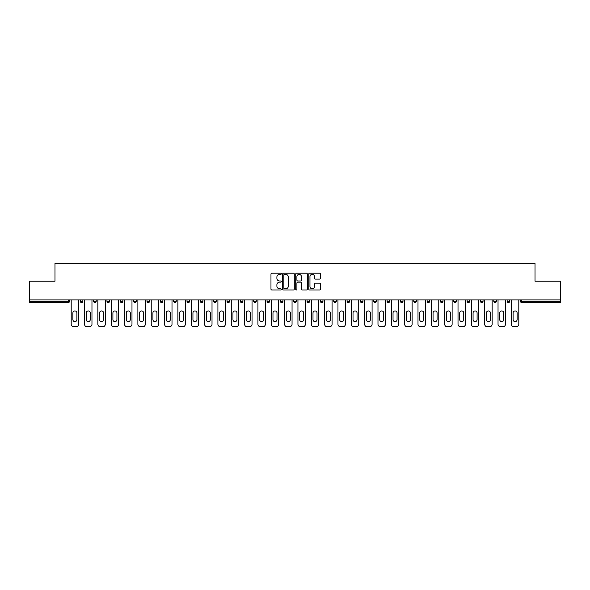 <?xml version="1.0" encoding="UTF-8"?>
<svg xmlns="http://www.w3.org/2000/svg" width="590" height="590" viewBox="0 0 590 590"><rect width="100%" height="100%" fill="white"/><g stroke="black" fill="none" stroke-linecap="round" stroke-linejoin="round"><path stroke-width="0.89" d="M281.319 273.767A0.59 0.59 0 0 0 280.729 273.185L271.813 273.185A0.841 0.841 0 0 0 270.972 274.018L270.972 289.13A0.841 0.841 0 0 0 271.813 289.97L280.729 289.97A0.59 0.59 0 0 0 281.319 289.38A0.59 0.59 0 0 0 280.729 288.79L279.579 288.79A2.685 2.685 0 0 1 276.894 286.106L276.894 284.852A2.685 2.685 0 0 1 279.579 282.16L280.729 282.16A0.59 0.59 0 0 0 281.319 281.578A0.59 0.59 0 0 0 280.729 280.988L279.579 280.988A2.685 2.685 0 0 1 276.894 278.303L276.894 277.042A2.685 2.685 0 0 1 279.579 274.357L280.729 274.357A0.59 0.59 0 0 0 281.319 273.767M319.529 279.1A0.841 0.841 0 0 0 320.37 278.259L320.37 274.018A0.841 0.841 0 0 0 319.529 273.185L309.625 273.185A0.841 0.841 0 0 0 308.784 274.018L308.784 289.13A0.841 0.841 0 0 0 309.625 289.97L319.529 289.97A0.841 0.841 0 0 0 320.37 289.13L320.37 284.011A0.841 0.841 0 0 0 319.529 283.171L315.289 283.171A0.841 0.841 0 0 0 314.448 284.011L314.448 286.548A2.242 2.242 0 0 1 312.206 288.79A2.242 2.242 0 0 1 309.964 286.548L309.964 276.599A2.242 2.242 0 0 1 312.206 274.357A2.242 2.242 0 0 1 314.448 276.599L314.448 278.259A0.841 0.841 0 0 0 315.289 279.1L319.529 279.1M29.5 299.919L29.5 281.194L54.981 281.194L54.981 263.236L535.019 263.236L535.019 281.194L560.5 281.194L560.5 299.919L29.5 299.919L29.5 301.284L68.234 301.284L68.234 299.919M294.263 274.018A0.841 0.841 0 0 0 293.429 273.185L283.524 273.185A0.841 0.841 0 0 0 282.684 274.018L282.684 289.13A0.841 0.841 0 0 0 283.524 289.97L293.429 289.97A0.841 0.841 0 0 0 294.263 289.13L294.263 274.018M296.571 273.185L306.476 273.185A0.841 0.841 0 0 1 307.316 274.018L307.316 289.13A0.841 0.841 0 0 1 306.476 289.97L302.242 289.97A0.841 0.841 0 0 1 301.401 289.13L301.401 283.001A0.841 0.841 0 0 0 300.561 282.16L297.751 282.16A0.841 0.841 0 0 0 296.91 283.001L296.91 289.38A0.59 0.59 0 0 1 296.32 289.97A0.59 0.59 0 0 1 295.738 289.38L295.738 274.018A0.841 0.841 0 0 1 296.571 273.185M69.517 299.919L69.517 301.284A1.283 1.283 0 0 1 68.234 302.567L29.5 302.567L29.5 301.284M560.5 299.919L560.5 302.567L521.767 302.567A1.283 1.283 0 0 1 520.483 301.284L520.483 299.919M82.858 299.919L82.858 301.284L80.292 301.284A1.283 1.283 0 0 0 81.575 302.567A1.283 1.283 0 0 1 80.292 301.284L80.292 299.919M68.234 302.567A1.283 1.283 0 0 0 69.517 301.284L68.234 301.284L68.234 302.567M93.633 299.919L93.633 301.284L93.633 299.919M96.192 299.919L96.192 301.284L96.192 299.919M109.534 299.919L109.534 301.284L106.967 301.284A1.283 1.283 0 0 0 108.25 302.567A1.283 1.283 0 0 1 106.967 301.284L106.967 299.919M120.308 299.919L120.308 301.284L120.308 299.919M122.875 299.919L122.875 301.284L122.875 299.919M133.65 299.919L133.65 301.284L133.65 299.919M136.216 299.919L136.216 301.284L136.216 299.919M149.55 299.919L149.55 301.284A1.283 1.283 0 0 1 148.267 302.567A1.283 1.283 0 0 1 146.984 301.284L146.984 299.919M160.325 301.284L162.892 301.284L162.892 299.919L162.892 301.284A1.283 1.283 0 0 1 161.608 302.567A1.283 1.283 0 0 1 160.325 301.284L160.325 299.919M173.667 301.284L176.233 301.284L176.233 299.919L176.233 301.284A1.283 1.283 0 0 1 174.95 302.567A1.283 1.283 0 0 1 173.667 301.284L173.667 299.919M189.567 299.919L189.567 301.284A1.283 1.283 0 0 1 188.284 302.567A1.283 1.283 0 0 1 187.008 301.284L187.008 299.919M200.342 299.919L200.342 301.284L200.342 299.919M202.908 299.919L202.908 301.284L202.908 299.919M216.25 299.919L216.25 301.284A1.283 1.283 0 0 1 214.967 302.567A1.283 1.283 0 0 1 213.683 301.284L213.683 299.919M227.025 299.919L227.025 301.284L227.025 299.919M229.584 299.919L229.584 301.284A1.283 1.283 0 0 1 228.308 302.567A1.283 1.283 0 0 1 227.025 301.284L229.584 301.284M242.925 299.919L242.925 301.284L240.359 301.284A1.283 1.283 0 0 0 241.642 302.567A1.283 1.283 0 0 1 240.359 301.284L240.359 299.919M253.7 301.284L256.267 301.284L256.267 299.919L256.267 301.284A1.283 1.283 0 0 1 254.983 302.567A1.283 1.283 0 0 1 253.7 301.284L253.7 299.919M267.041 301.284L269.608 301.284L269.608 299.919L269.608 301.284A1.283 1.283 0 0 1 268.325 302.567A1.283 1.283 0 0 1 267.041 301.284L267.041 299.919M282.942 299.919L282.942 301.284A1.283 1.283 0 0 1 281.659 302.567A1.283 1.283 0 0 1 280.375 301.284L280.375 299.919M295 302.567A1.283 1.283 0 0 0 296.283 301.284L296.283 299.919L296.283 301.284A1.283 1.283 0 0 1 295 302.567A1.283 1.283 0 0 1 293.717 301.284L293.717 299.919M309.625 299.919L309.625 301.284A1.283 1.283 0 0 1 308.341 302.567A1.283 1.283 0 0 1 307.058 301.284L307.058 299.919M322.959 299.919L322.959 301.284A1.283 1.283 0 0 1 321.675 302.567A1.283 1.283 0 0 1 320.392 301.284L320.392 299.919M333.733 299.919L333.733 301.284L333.733 299.919M336.3 299.919L336.3 301.284A1.283 1.283 0 0 1 335.017 302.567A1.283 1.283 0 0 1 333.733 301.284L336.3 301.284M347.075 299.919L347.075 301.284L347.075 299.919M349.641 299.919L349.641 301.284A1.283 1.283 0 0 1 348.358 302.567A1.283 1.283 0 0 1 347.075 301.284L349.641 301.284A1.283 1.283 0 0 1 348.358 302.567M360.416 299.919L360.416 301.284L360.416 299.919M362.975 299.919L362.975 301.284A1.283 1.283 0 0 1 361.692 302.567A1.283 1.283 0 0 1 360.416 301.284A1.283 1.283 0 0 0 361.692 302.567A1.283 1.283 0 0 0 362.975 301.284L360.416 301.284A1.283 1.283 0 0 0 361.692 302.567M373.75 299.919L373.75 301.284L373.75 299.919M376.317 299.919L376.317 301.284A1.283 1.283 0 0 1 375.034 302.567A1.283 1.283 0 0 1 373.75 301.284A1.283 1.283 0 0 0 375.034 302.567A1.283 1.283 0 0 0 376.317 301.284L373.75 301.284A1.283 1.283 0 0 0 375.034 302.567M388.375 302.567A1.283 1.283 0 0 0 389.658 301.284L389.658 299.919L389.658 301.284A1.283 1.283 0 0 1 388.375 302.567A1.283 1.283 0 0 1 387.092 301.284L387.092 299.919M402.992 299.919L402.992 301.284L400.433 301.284A1.283 1.283 0 0 0 401.716 302.567A1.283 1.283 0 0 1 400.433 301.284L400.433 299.919M416.334 299.919L416.334 301.284A1.283 1.283 0 0 1 415.05 302.567A1.283 1.283 0 0 1 413.767 301.284L413.767 299.919M427.108 299.919L427.108 301.284L427.108 299.919M429.675 299.919L429.675 301.284L429.675 299.919M443.016 299.919L443.016 301.284A1.283 1.283 0 0 1 441.733 302.567A1.283 1.283 0 0 1 440.45 301.284L440.45 299.919M456.35 299.919L456.35 301.284L453.784 301.284A1.283 1.283 0 0 0 455.067 302.567A1.283 1.283 0 0 1 453.784 301.284L453.784 299.919M469.692 299.919L469.692 301.284A1.283 1.283 0 0 1 468.408 302.567A1.283 1.283 0 0 1 467.125 301.284L467.125 299.919M483.033 299.919L483.033 301.284L480.467 301.284A1.283 1.283 0 0 0 481.75 302.567A1.283 1.283 0 0 1 480.467 301.284L480.467 299.919M496.367 299.919L496.367 301.284A1.283 1.283 0 0 1 495.084 302.567A1.283 1.283 0 0 1 493.808 301.284L493.808 299.919M509.708 299.919L509.708 301.284L507.142 301.284A1.283 1.283 0 0 0 508.425 302.567A1.283 1.283 0 0 1 507.142 301.284L507.142 299.919M81.575 302.567A1.283 1.283 0 0 0 82.858 301.284A1.283 1.283 0 0 1 81.575 302.567A1.283 1.283 0 0 1 80.292 301.284M94.916 302.567A1.283 1.283 0 0 1 93.633 301.284L96.192 301.284A1.283 1.283 0 0 1 94.916 302.567M108.25 302.567A1.283 1.283 0 0 0 109.534 301.284A1.283 1.283 0 0 1 108.25 302.567A1.283 1.283 0 0 1 106.967 301.284M121.592 302.567A1.283 1.283 0 0 1 120.308 301.284A1.283 1.283 0 0 0 121.592 302.567A1.283 1.283 0 0 0 122.875 301.284A1.283 1.283 0 0 1 121.592 302.567A1.283 1.283 0 0 1 120.308 301.284L122.875 301.284M134.933 302.567A1.283 1.283 0 0 1 133.65 301.284A1.283 1.283 0 0 0 134.933 302.567A1.283 1.283 0 0 0 136.216 301.284A1.283 1.283 0 0 1 134.933 302.567A1.283 1.283 0 0 1 133.65 301.284L136.216 301.284M201.625 302.567A1.283 1.283 0 0 1 200.342 301.284L202.908 301.284A1.283 1.283 0 0 1 201.625 302.567M240.359 301.284A1.283 1.283 0 0 0 241.642 302.567A1.283 1.283 0 0 0 242.925 301.284M400.433 301.284A1.283 1.283 0 0 0 401.716 302.567A1.283 1.283 0 0 0 402.992 301.284M428.392 302.567A1.283 1.283 0 0 1 427.108 301.284A1.283 1.283 0 0 0 428.392 302.567A1.283 1.283 0 0 0 429.675 301.284A1.283 1.283 0 0 1 428.392 302.567A1.283 1.283 0 0 1 427.108 301.284L429.675 301.284M453.784 301.284A1.283 1.283 0 0 0 455.067 302.567A1.283 1.283 0 0 0 456.35 301.284M481.75 302.567A1.283 1.283 0 0 0 483.033 301.284A1.283 1.283 0 0 1 481.75 302.567A1.283 1.283 0 0 1 480.467 301.284M507.142 301.284A1.283 1.283 0 0 0 508.425 302.567A1.283 1.283 0 0 0 509.708 301.284M284.446 274.357A0.59 0.59 0 0 0 283.856 274.947L283.856 288.208A0.59 0.59 0 0 0 284.446 288.79L285.663 288.79A2.685 2.685 0 0 0 288.348 286.106L288.348 277.042A2.685 2.685 0 0 0 285.663 274.357L284.446 274.357M301.401 276.644A2.242 2.242 0 0 0 299.152 274.402A2.242 2.242 0 0 0 296.91 276.644L296.91 280.147A0.841 0.841 0 0 0 297.751 280.988L300.561 280.988A0.841 0.841 0 0 0 301.401 280.147L301.401 276.644M78.625 299.919L78.625 324.198A2.567 2.567 0 0 1 76.058 326.764L73.75 326.764A2.567 2.567 0 0 1 71.183 324.198L71.183 299.919M72.895 312.958A2.006 2.006 0 0 1 74.908 310.945A2.006 2.006 0 0 1 76.914 312.958L76.914 319.625A2.006 2.006 0 0 1 74.908 321.639A2.006 2.006 0 0 1 72.895 319.625L72.895 312.958M91.966 299.919L91.966 324.198A2.567 2.567 0 0 1 89.4 326.764L87.091 326.764A2.567 2.567 0 0 1 84.525 324.198L84.525 299.919M86.236 312.958A2.006 2.006 0 0 1 88.242 310.945A2.006 2.006 0 0 1 90.255 312.958L90.255 319.625A2.006 2.006 0 0 1 88.242 321.639A2.006 2.006 0 0 1 86.236 319.625L86.236 312.958M105.3 299.919L105.3 324.198A2.567 2.567 0 0 1 102.734 326.764L100.425 326.764A2.567 2.567 0 0 1 97.866 324.198L97.866 299.919M99.57 312.958A2.006 2.006 0 0 1 101.583 310.945A2.006 2.006 0 0 1 103.589 312.958L103.589 319.625A2.006 2.006 0 0 1 101.583 321.639A2.006 2.006 0 0 1 99.57 319.625L99.57 312.958M118.642 299.919L118.642 324.198A2.567 2.567 0 0 1 116.075 326.764L113.767 326.764A2.567 2.567 0 0 1 111.2 324.198L111.2 299.919M112.911 312.958A2.006 2.006 0 0 1 114.925 310.945A2.006 2.006 0 0 1 116.931 312.958L116.931 319.625A2.006 2.006 0 0 1 114.925 321.639A2.006 2.006 0 0 1 112.911 319.625L112.911 312.958M131.983 299.919L131.983 324.198A2.567 2.567 0 0 1 129.417 326.764L127.108 326.764A2.567 2.567 0 0 1 124.542 324.198L124.542 299.919M126.253 312.958A2.006 2.006 0 0 1 128.259 310.945A2.006 2.006 0 0 1 130.272 312.958L130.272 319.625A2.006 2.006 0 0 1 128.259 321.639A2.006 2.006 0 0 1 126.253 319.625L126.253 312.958M145.317 299.919L145.317 324.198A2.567 2.567 0 0 1 142.758 326.764L140.442 326.764A2.567 2.567 0 0 1 137.883 324.198L137.883 299.919M139.594 312.958A2.006 2.006 0 0 1 141.6 310.945A2.006 2.006 0 0 1 143.606 312.958L143.606 319.625A2.006 2.006 0 0 1 141.6 321.639A2.006 2.006 0 0 1 139.594 319.625L139.594 312.958M158.658 299.919L158.658 324.198A2.567 2.567 0 0 1 156.092 326.764L153.784 326.764A2.567 2.567 0 0 1 151.217 324.198L151.217 299.919M152.928 312.958A2.006 2.006 0 0 1 154.941 310.945A2.006 2.006 0 0 1 156.947 312.958L156.947 319.625A2.006 2.006 0 0 1 154.941 321.639A2.006 2.006 0 0 1 152.928 319.625L152.928 312.958M172 299.919L172 324.198A2.567 2.567 0 0 1 169.433 326.764L167.125 326.764A2.567 2.567 0 0 1 164.558 324.198L164.558 299.919M166.269 312.958A2.006 2.006 0 0 1 168.275 310.945A2.006 2.006 0 0 1 170.289 312.958L170.289 319.625A2.006 2.006 0 0 1 168.275 321.639A2.006 2.006 0 0 1 166.269 319.625L166.269 312.958M185.334 299.919L185.334 324.198A2.567 2.567 0 0 1 182.775 326.764L180.466 326.764A2.567 2.567 0 0 1 177.9 324.198L177.9 299.919M179.611 312.958A2.006 2.006 0 0 1 181.617 310.945A2.006 2.006 0 0 1 183.63 312.958L183.63 319.625A2.006 2.006 0 0 1 181.617 321.639A2.006 2.006 0 0 1 179.611 319.625L179.611 312.958M198.675 299.919L198.675 324.198A2.567 2.567 0 0 1 196.109 326.764L193.8 326.764A2.567 2.567 0 0 1 191.234 324.198L191.234 299.919M192.945 312.958A2.006 2.006 0 0 1 194.958 310.945A2.006 2.006 0 0 1 196.964 312.958L196.964 319.625A2.006 2.006 0 0 1 194.958 321.639A2.006 2.006 0 0 1 192.945 319.625L192.945 312.958M212.017 299.919L212.017 324.198A2.567 2.567 0 0 1 209.45 326.764L207.142 326.764A2.567 2.567 0 0 1 204.575 324.198L204.575 299.919M206.286 312.958A2.006 2.006 0 0 1 208.292 310.945A2.006 2.006 0 0 1 210.306 312.958L210.306 319.625A2.006 2.006 0 0 1 208.292 321.639A2.006 2.006 0 0 1 206.286 319.625L206.286 312.958M225.358 299.919L225.358 324.198A2.567 2.567 0 0 1 222.791 326.764L220.483 326.764A2.567 2.567 0 0 1 217.917 324.198L217.917 299.919M219.628 312.958A2.006 2.006 0 0 1 221.633 310.945A2.006 2.006 0 0 1 223.647 312.958L223.647 319.625A2.006 2.006 0 0 1 221.633 321.639A2.006 2.006 0 0 1 219.628 319.625L219.628 312.958M238.692 299.919L238.692 324.198A2.567 2.567 0 0 1 236.125 326.764L233.817 326.764A2.567 2.567 0 0 1 231.258 324.198L231.258 299.919M232.962 312.958A2.006 2.006 0 0 1 234.975 310.945A2.006 2.006 0 0 1 236.981 312.958L236.981 319.625A2.006 2.006 0 0 1 234.975 321.639A2.006 2.006 0 0 1 232.962 319.625L232.962 312.958M252.033 299.919L252.033 324.198A2.567 2.567 0 0 1 249.467 326.764L247.158 326.764A2.567 2.567 0 0 1 244.592 324.198L244.592 299.919M246.303 312.958A2.006 2.006 0 0 1 248.316 310.945A2.006 2.006 0 0 1 250.322 312.958L250.322 319.625A2.006 2.006 0 0 1 248.316 321.639A2.006 2.006 0 0 1 246.303 319.625L246.303 312.958M265.375 299.919L265.375 324.198A2.567 2.567 0 0 1 262.808 326.764L260.5 326.764A2.567 2.567 0 0 1 257.933 324.198L257.933 299.919M259.644 312.958A2.006 2.006 0 0 1 261.65 310.945A2.006 2.006 0 0 1 263.664 312.958L263.664 319.625A2.006 2.006 0 0 1 261.65 321.639A2.006 2.006 0 0 1 259.644 319.625L259.644 312.958M278.709 299.919L278.709 324.198A2.567 2.567 0 0 1 276.142 326.764L273.834 326.764A2.567 2.567 0 0 1 271.275 324.198L271.275 299.919M272.978 312.958A2.006 2.006 0 0 1 274.992 310.945A2.006 2.006 0 0 1 276.998 312.958L276.998 319.625A2.006 2.006 0 0 1 274.992 321.639A2.006 2.006 0 0 1 272.978 319.625L272.978 312.958M292.05 299.919L292.05 324.198A2.567 2.567 0 0 1 289.483 326.764L287.175 326.764A2.567 2.567 0 0 1 284.609 324.198L284.609 299.919M286.32 312.958A2.006 2.006 0 0 1 288.333 310.945A2.006 2.006 0 0 1 290.339 312.958L290.339 319.625A2.006 2.006 0 0 1 288.333 321.639A2.006 2.006 0 0 1 286.32 319.625L286.32 312.958M305.391 299.919L305.391 324.198A2.567 2.567 0 0 1 302.825 326.764L300.517 326.764A2.567 2.567 0 0 1 297.95 324.198L297.95 299.919M299.661 312.958A2.006 2.006 0 0 1 301.667 310.945A2.006 2.006 0 0 1 303.68 312.958L303.68 319.625A2.006 2.006 0 0 1 301.667 321.639A2.006 2.006 0 0 1 299.661 319.625L299.661 312.958M318.725 299.919L318.725 324.198A2.567 2.567 0 0 1 316.166 326.764L313.858 326.764A2.567 2.567 0 0 1 311.291 324.198L311.291 299.919M313.002 312.958A2.006 2.006 0 0 1 315.008 310.945A2.006 2.006 0 0 1 317.022 312.958L317.022 319.625A2.006 2.006 0 0 1 315.008 321.639A2.006 2.006 0 0 1 313.002 319.625L313.002 312.958M332.067 299.919L332.067 324.198A2.567 2.567 0 0 1 329.5 326.764L327.192 326.764A2.567 2.567 0 0 1 324.625 324.198L324.625 299.919M326.336 312.958A2.006 2.006 0 0 1 328.35 310.945A2.006 2.006 0 0 1 330.356 312.958L330.356 319.625A2.006 2.006 0 0 1 328.35 321.639A2.006 2.006 0 0 1 326.336 319.625L326.336 312.958M345.408 299.919L345.408 324.198A2.567 2.567 0 0 1 342.842 326.764L340.533 326.764A2.567 2.567 0 0 1 337.967 324.198L337.967 299.919M339.678 312.958A2.006 2.006 0 0 1 341.684 310.945A2.006 2.006 0 0 1 343.697 312.958L343.697 319.625A2.006 2.006 0 0 1 341.684 321.639A2.006 2.006 0 0 1 339.678 319.625L339.678 312.958M358.742 299.919L358.742 324.198A2.567 2.567 0 0 1 356.183 326.764L353.875 326.764A2.567 2.567 0 0 1 351.308 324.198L351.308 299.919M353.019 312.958A2.006 2.006 0 0 1 355.025 310.945A2.006 2.006 0 0 1 357.038 312.958L357.038 319.625A2.006 2.006 0 0 1 355.025 321.639A2.006 2.006 0 0 1 353.019 319.625L353.019 312.958M372.084 299.919L372.084 324.198A2.567 2.567 0 0 1 369.517 326.764L367.209 326.764A2.567 2.567 0 0 1 364.642 324.198L364.642 299.919M366.353 312.958A2.006 2.006 0 0 1 368.367 310.945A2.006 2.006 0 0 1 370.373 312.958L370.373 319.625A2.006 2.006 0 0 1 368.367 321.639A2.006 2.006 0 0 1 366.353 319.625L366.353 312.958M385.425 299.919L385.425 324.198A2.567 2.567 0 0 1 382.858 326.764L380.55 326.764A2.567 2.567 0 0 1 377.983 324.198L377.983 299.919M379.695 312.958A2.006 2.006 0 0 1 381.708 310.945A2.006 2.006 0 0 1 383.714 312.958L383.714 319.625A2.006 2.006 0 0 1 381.708 321.639A2.006 2.006 0 0 1 379.695 319.625L379.695 312.958M398.766 299.919L398.766 324.198A2.567 2.567 0 0 1 396.2 326.764L393.891 326.764A2.567 2.567 0 0 1 391.325 324.198L391.325 299.919M393.036 312.958A2.006 2.006 0 0 1 395.042 310.945A2.006 2.006 0 0 1 397.055 312.958L397.055 319.625A2.006 2.006 0 0 1 395.042 321.639A2.006 2.006 0 0 1 393.036 319.625L393.036 312.958M412.1 299.919L412.1 324.198A2.567 2.567 0 0 1 409.534 326.764L407.225 326.764A2.567 2.567 0 0 1 404.666 324.198L404.666 299.919M406.37 312.958A2.006 2.006 0 0 1 408.383 310.945A2.006 2.006 0 0 1 410.389 312.958L410.389 319.625A2.006 2.006 0 0 1 408.383 321.639A2.006 2.006 0 0 1 406.37 319.625L406.37 312.958M425.442 299.919L425.442 324.198A2.567 2.567 0 0 1 422.875 326.764L420.567 326.764A2.567 2.567 0 0 1 418 324.198L418 299.919M419.711 312.958A2.006 2.006 0 0 1 421.725 310.945A2.006 2.006 0 0 1 423.731 312.958L423.731 319.625A2.006 2.006 0 0 1 421.725 321.639A2.006 2.006 0 0 1 419.711 319.625L419.711 312.958M438.783 299.919L438.783 324.198A2.567 2.567 0 0 1 436.217 326.764L433.908 326.764A2.567 2.567 0 0 1 431.342 324.198L431.342 299.919M433.053 312.958A2.006 2.006 0 0 1 435.059 310.945A2.006 2.006 0 0 1 437.072 312.958L437.072 319.625A2.006 2.006 0 0 1 435.059 321.639A2.006 2.006 0 0 1 433.053 319.625L433.053 312.958M452.117 299.919L452.117 324.198A2.567 2.567 0 0 1 449.558 326.764L447.242 326.764A2.567 2.567 0 0 1 444.683 324.198L444.683 299.919M446.394 312.958A2.006 2.006 0 0 1 448.4 310.945A2.006 2.006 0 0 1 450.406 312.958L450.406 319.625A2.006 2.006 0 0 1 448.4 321.639A2.006 2.006 0 0 1 446.394 319.625L446.394 312.958M465.458 299.919L465.458 324.198A2.567 2.567 0 0 1 462.892 326.764L460.584 326.764A2.567 2.567 0 0 1 458.017 324.198L458.017 299.919M459.728 312.958A2.006 2.006 0 0 1 461.741 310.945A2.006 2.006 0 0 1 463.747 312.958L463.747 319.625A2.006 2.006 0 0 1 461.741 321.639A2.006 2.006 0 0 1 459.728 319.625L459.728 312.958M478.8 299.919L478.8 324.198A2.567 2.567 0 0 1 476.233 326.764L473.925 326.764A2.567 2.567 0 0 1 471.358 324.198L471.358 299.919M473.069 312.958A2.006 2.006 0 0 1 475.075 310.945A2.006 2.006 0 0 1 477.089 312.958L477.089 319.625A2.006 2.006 0 0 1 475.075 321.639A2.006 2.006 0 0 1 473.069 319.625L473.069 312.958M492.134 299.919L492.134 324.198A2.567 2.567 0 0 1 489.575 326.764L487.266 326.764A2.567 2.567 0 0 1 484.7 324.198L484.7 299.919M486.411 312.958A2.006 2.006 0 0 1 488.417 310.945A2.006 2.006 0 0 1 490.43 312.958L490.43 319.625A2.006 2.006 0 0 1 488.417 321.639A2.006 2.006 0 0 1 486.411 319.625L486.411 312.958M505.475 299.919L505.475 324.198A2.567 2.567 0 0 1 502.909 326.764L500.6 326.764A2.567 2.567 0 0 1 498.034 324.198L498.034 299.919M499.745 312.958A2.006 2.006 0 0 1 501.758 310.945A2.006 2.006 0 0 1 503.764 312.958L503.764 319.625A2.006 2.006 0 0 1 501.758 321.639A2.006 2.006 0 0 1 499.745 319.625L499.745 312.958M518.817 299.919L518.817 324.198A2.567 2.567 0 0 1 516.25 326.764L513.942 326.764A2.567 2.567 0 0 1 511.375 324.198L511.375 299.919M513.086 312.958A2.006 2.006 0 0 1 515.092 310.945A2.006 2.006 0 0 1 517.106 312.958L517.106 319.625A2.006 2.006 0 0 1 515.092 321.639A2.006 2.006 0 0 1 513.086 319.625L513.086 312.958M521.767 299.919L521.767 301.284L560.5 301.284M520.483 301.284L521.767 301.284L521.767 302.567M149.55 301.284L146.984 301.284M189.567 301.284L187.008 301.284M216.25 301.284L213.683 301.284M282.942 301.284L280.375 301.284M296.283 301.284L293.717 301.284M309.625 301.284L307.058 301.284M322.959 301.284L320.392 301.284M389.658 301.284L387.092 301.284M416.334 301.284L413.767 301.284M443.016 301.284L440.45 301.284M469.692 301.284L467.125 301.284M496.367 301.284L493.808 301.284"/></g></svg>
